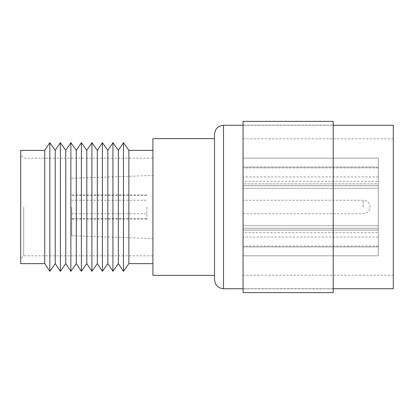 <?xml version="1.0" encoding="UTF-8"?>
<svg xmlns="http://www.w3.org/2000/svg" width="414" height="414" viewBox="0 0 414 414"><rect width="100%" height="100%" fill="white"/><g stroke="black" fill="none" stroke-linecap="round" stroke-linejoin="round"><path stroke-width="0.31" stroke-dasharray="2.07 1.55" d="M333.203 292.636L333.203 121.364M243.059 292.636L243.059 121.364M333.203 207L333.203 125.142L333.203 207M243.059 207L243.059 125.142L243.059 275.212L243.059 207L243.059 230.101L378.277 230.101L378.277 188.334L243.059 188.334L243.059 183.899L378.277 183.899L378.277 230.101L378.277 167.939L378.277 246.061L378.277 207L378.277 230.101L243.059 230.101L243.059 183.899L243.059 188.334L378.277 188.334L378.277 183.899L243.059 183.899L243.059 225.666L378.277 225.666L243.059 225.666L243.059 167.939L243.059 246.061L243.059 138.788L243.059 207M20.7 150.36L20.7 263.64M23.707 207L23.707 255.826L23.707 207M146.903 207L146.903 219.022L146.903 207M71.782 207L71.782 235.716L71.782 207M152.911 138.638L152.911 275.362M128.873 263.64L128.873 150.36M214.514 134.281L214.514 279.719M393.3 288.734L393.3 125.266M123.455 271.305L123.455 142.695M118.357 263.64L118.357 150.36M107.842 263.64L107.842 150.36M102.424 271.305L102.424 142.695M97.321 263.64L97.321 150.36M91.903 271.305L91.903 142.695M86.805 263.64L86.805 150.36M81.387 271.305L81.387 142.695M76.29 263.64L76.29 150.36M70.872 271.305L70.872 142.695M65.774 263.64L65.774 150.36M60.356 271.305L60.356 142.695M55.253 263.64L55.253 150.36M49.835 271.305L49.835 142.695M44.738 263.64L44.738 150.36M112.939 271.305L112.939 142.695M378.277 228.269L378.277 246.935L378.277 228.269L243.059 228.269L243.059 255.805L243.059 246.935L378.277 246.935L378.277 255.805L378.277 246.935L243.059 246.935L243.059 228.269L378.277 228.269M378.277 255.805L378.277 232.704L378.277 255.805L243.059 255.805L243.059 232.704L378.277 232.704L243.059 232.704L243.059 228.269L243.059 255.805L378.277 255.805M378.277 185.731L378.277 167.065L378.277 185.731L243.059 185.731L243.059 158.195L243.059 167.065L378.277 167.065L378.277 158.195L378.277 167.065L243.059 167.065L243.059 185.731L378.277 185.731M378.277 158.195L378.277 181.296L378.277 158.195L243.059 158.195L243.059 181.296L378.277 181.296L243.059 181.296L243.059 185.731L243.059 158.195L378.277 158.195M214.514 207L214.514 275.362L214.514 207M152.911 207L152.911 263.64L152.911 207M223.529 288.734L223.529 125.266M363.254 207L363.254 200.241L363.254 207M243.059 288.858L333.203 288.858M243.059 125.142L333.203 125.142M152.911 255.826L23.707 255.826L20.7 258.833M71.782 213.759L146.903 213.759M71.782 195.279L146.903 195.279M146.903 219.022L71.782 219.022M71.782 235.716L152.911 238.552M333.203 125.266L243.059 125.266M243.059 275.212L393.3 275.212M378.277 167.939L243.059 167.939M378.277 237.046L243.059 237.046M243.059 213.759L363.254 213.759A6.759 6.759 0 0 0 370.012 207A6.759 6.759 0 0 0 363.254 200.241L243.059 200.241M378.277 176.954L243.059 176.954M378.277 246.061L243.059 246.061M243.059 138.788L393.3 138.788M333.203 288.734L243.059 288.734M152.911 158.174L23.707 158.174L20.7 155.167M71.782 178.284L152.911 175.448M146.903 194.978L71.782 194.978M71.782 218.721L146.903 218.721M71.782 200.241L146.903 200.241"/><path stroke-width="0.62" d="M243.059 121.364L243.059 292.636L333.203 292.636L333.203 121.364L243.059 121.364M128.873 150.36L128.873 263.64L123.455 271.305L123.455 142.695L128.873 150.36L152.911 150.36M214.514 275.362L152.911 275.362L152.911 138.638L214.514 138.638M214.514 207L214.514 134.281C215.047 128.806 218.054 125.804 223.529 125.266L223.529 288.734C218.054 288.196 215.047 285.194 214.514 279.719L214.514 207M333.203 125.266L393.3 125.266L393.3 288.734L333.203 288.734M118.357 150.36L118.357 263.64L112.939 271.305L112.939 142.695L118.357 150.36L123.455 142.695M97.321 150.36L91.903 142.695L91.903 271.305L97.321 263.64L97.321 150.36L102.424 142.695L107.842 150.36L107.842 263.64L112.939 271.305M102.424 142.695L102.424 271.305L97.321 263.64M86.805 150.36L86.805 263.64L81.387 271.305L81.387 142.695L86.805 150.36L91.903 142.695M76.29 150.36L76.29 263.64L70.872 271.305L70.872 142.695L76.29 150.36L81.387 142.695M65.774 150.36L65.774 263.64L60.356 271.305L60.356 142.695L65.774 150.36L70.872 142.695M55.253 150.36L55.253 263.64L49.835 271.305L49.835 142.695L55.253 150.36L60.356 142.695M44.738 263.64L20.7 263.64L20.7 150.36L44.738 150.36L44.738 263.64L49.835 271.305M243.059 125.266L223.529 125.266M44.738 150.36L49.835 142.695M107.842 150.36L112.939 142.695M55.253 263.64L60.356 271.305M65.774 263.64L70.872 271.305M76.29 263.64L81.387 271.305M86.805 263.64L91.903 271.305M107.842 263.64L102.424 271.305M118.357 263.64L123.455 271.305M243.059 288.734L223.529 288.734M128.873 263.64L152.911 263.64"/></g></svg>

